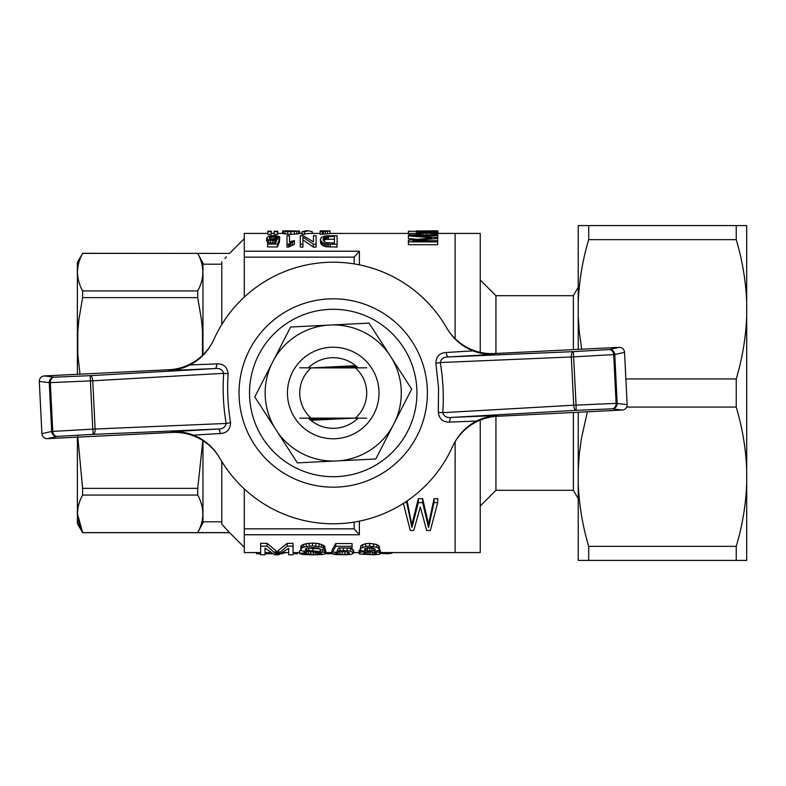 <?xml version="1.0" encoding="UTF-8"?>
<svg xmlns="http://www.w3.org/2000/svg" width="786" height="786" viewBox="0 0 786 786"><rect width="100%" height="100%" fill="white"/><g stroke="black" fill="none" stroke-linecap="round" stroke-linejoin="round"><path stroke-width="1.18" d="M746.7 469.841C745.865 448.59 742.377 427.663 736.236 407.069L736.236 378.931C742.377 358.337 745.865 337.41 746.7 316.159L746.7 560.418L578.231 560.418L578.231 483.577C579.066 504.828 582.554 525.755 588.694 546.349L588.694 560.418M588.694 239.651C582.554 260.245 579.066 281.172 578.231 302.423L578.231 225.582L588.694 225.582L588.694 239.651L736.236 239.651L736.236 225.582L588.694 225.582M736.236 560.418L736.236 546.349L588.694 546.349M578.231 349.387L578.231 316.159L579.302 332.026L581.719 349.21M587.368 411.785L581.473 438.215L579.302 453.994L578.231 469.841L578.231 412.247M736.236 225.582L746.7 225.582L746.7 302.423C745.865 281.172 742.377 260.245 736.236 239.651M736.236 407.069L626.658 407.069M736.236 378.931L625.872 378.931M746.7 302.423L746.7 316.159M736.236 546.349C742.377 525.755 745.865 504.828 746.7 483.577M578.231 302.423L578.231 316.159M578.231 469.841L578.231 483.577M480.246 420.097L480.246 552.578L455.123 552.578L455.123 441.693L455.123 552.578L380.748 552.578M437.723 233.422L455.123 233.422L455.123 338.687L455.123 233.422L480.246 233.422L480.246 352.344M573.367 349.623L573.367 295.683L495.937 295.683L495.937 353.474M495.937 416.364L495.937 490.317L480.246 506.007M573.367 412.483L573.367 490.317L495.937 490.317M427.279 388.323A94.173 94.173 0 0 1 290.25 476.797A94.173 94.173 0 0 1 282.145 313.879A94.173 94.173 0 0 1 427.279 388.323M416.835 388.844A83.709 83.709 0 0 1 295.025 467.483A83.709 83.709 0 0 1 287.823 322.673A83.709 83.709 0 0 1 416.835 388.844M311.541 367.887L355.616 365.696M354.918 418.113L310.834 420.304M189.829 364.94L216.828 363.908C223.421 363.633 227.183 366.875 228.127 373.635C227.036 390.111 227.852 406.47 230.573 422.701L226.162 423.448L95.135 429.018L92.738 380.788L223.676 373.33C222.526 390.131 223.352 406.834 226.162 423.448C225.327 427.368 222.566 429.244 217.879 429.048A5.237 2.211 -93.3 0 1 220.296 433.499L193.317 435.149C186.891 432.575 179.68 431.416 171.682 431.681A6703.303 103.113 -2.8 0 1 217.879 429.048L93.18 434.353A5.237 2.211 -92.4 0 0 95.135 429.018L92.797 429.136L93.18 434.353L57.152 436.427A5.237 4.136 -94 0 1 52.76 431.406L92.797 429.136L90.4 380.905L50.333 382.615A5.237 4.136 -91.7 0 1 54.205 377.182L90.262 375.669L90.4 380.905L92.738 380.788A5.237 2.211 -93.3 0 0 90.262 375.669L214.873 368.575A6703.303 103.113 177.2 0 1 168.636 370.54C176.624 370.01 183.688 368.143 189.829 364.94C200.312 359.615 208.29 351.214 213.753 339.758A130.8 130.8 0 0 1 446.821 328.165C453.276 338.943 462.04 346.498 473.133 350.851C479.558 353.425 486.77 354.584 494.767 354.319A6703.303 103.113 177.2 0 1 448.57 356.952C443.884 356.756 441.123 358.632 440.288 362.552L435.886 363.299C436.142 356.48 439.57 352.885 446.153 352.501L473.133 350.851M39.3 381.416L49.263 382.664L51.689 431.465L52.76 431.406L50.333 382.615L49.263 382.664A5.237 5.207 97.1 0 1 54.205 377.182L44.281 375.944A5.256 5.237 -172.9 0 0 39.3 381.416L41.904 433.685A5.256 5.237 -12.8 0 0 47.396 438.647L172.124 432.447A52.318 52.318 -119.7 0 1 220.011 458.503L219.628 457.835C213.173 447.057 204.409 439.502 193.317 435.149M228.127 373.635L223.676 373.33C222.448 369.508 219.51 367.917 214.873 368.575A5.237 2.211 87.6 0 0 216.828 363.908M44.281 375.944L169 369.734A52.318 52.318 -65.7 0 0 214.067 339.051L214.047 339.11M446.153 352.501A5.237 2.211 86.7 0 0 448.57 356.952L573.269 351.647A5.237 2.211 87.6 0 0 571.314 356.982L573.711 405.212L442.773 412.67C444.002 416.492 446.939 418.083 451.577 417.425A6703.303 103.113 -2.8 0 1 497.813 415.46C489.825 415.99 482.761 417.857 476.621 421.06C466.137 426.385 458.169 434.786 452.697 446.242L452.382 446.949A52.318 52.318 114.3 0 1 497.45 416.266L622.168 410.056A5.256 5.237 7.1 0 0 627.149 404.584L616.116 403.385A5.237 4.136 88.3 0 1 612.245 408.818L576.187 410.331L576.05 405.095L616.116 403.385L613.689 354.594L573.652 356.864L573.269 351.647L609.297 349.574A5.237 4.136 86 0 1 613.689 354.594L614.76 354.535A5.237 5.207 -102.8 0 0 609.297 349.574L619.054 347.353A5.256 5.237 167.2 0 1 624.546 352.315L627.149 404.584M446.821 328.165L446.438 327.497A52.318 52.318 60.3 0 0 494.335 353.562L619.054 347.353M476.621 421.06L449.621 422.092C443.029 422.367 439.266 419.125 438.323 412.365L438.529 387.763L435.886 363.299M438.323 412.365L442.773 412.67C443.923 395.869 443.098 379.166 440.288 362.552L573.652 356.864L576.05 405.095L573.711 405.212A5.237 2.211 86.7 0 0 576.187 410.331L451.577 417.425A5.237 2.211 -92.4 0 0 449.621 422.092M230.573 422.701C230.308 429.52 226.879 433.115 220.296 433.499M452.697 446.242A130.8 130.8 0 0 1 219.628 457.835M214.067 339.051L213.753 339.758M369.066 323.115L411.668 389.099L375.826 458.985L297.383 462.885L254.782 396.901L290.624 327.015L369.066 323.115M332.655 324.932A68.077 68.077 0 0 1 388.844 353.749M333.795 461.068A68.077 68.077 0 0 1 277.605 432.251M330.955 347.274A45.775 45.775 0 0 1 373.959 413.888A45.775 45.775 0 0 1 294.77 417.828A45.775 45.775 0 0 1 330.955 347.274M308.417 367.868A35.311 35.311 0 0 1 358.033 367.868M358.033 418.132A35.311 35.311 0 0 1 308.417 418.132M392.46 426.543A68.077 68.077 0 0 1 339.414 460.793M391.89 358.475A68.077 68.077 0 0 1 395.024 421.542M273.99 359.457A68.077 68.077 0 0 1 327.035 325.208M274.56 427.525A68.077 68.077 0 0 1 271.425 364.458M354.152 263.89L354.152 257.15A1710.503 1710.503 -48.6 0 1 359.389 251.235L244.279 251.235L244.279 233.422L267.751 233.422M244.279 251.235L244.279 297.098M359.389 521.157L359.389 534.765A1710.503 1710.503 -131.5 0 1 354.152 528.85L354.152 522.11M354.152 528.85L244.279 528.85L244.279 488.902M77.382 374.293L77.382 262.367L82.618 253.308L229.63 253.387L82.618 253.387C75.82 265.845 75.82 278.352 82.618 290.928L82.618 297.629L78.806 320.177L77.814 331.554L77.814 354.339L79.966 374.165M77.382 437.154L77.382 523.633L82.618 532.613L77.48 513.838M82.618 495.072C75.82 507.52 75.82 520.037 82.618 532.613L197.718 532.613C204.517 520.155 204.517 507.648 197.718 495.072L82.618 495.072L82.618 488.371L197.718 488.371L197.718 495.072M77.637 435.169L82.618 488.371M228.834 531.778L229.63 532.692L82.618 532.692M221.79 461.48L221.79 524.174L229.63 532.613L197.718 532.613L202.955 522.798A432.722 303.956 180 0 0 203.456 521.796L221.79 521.796M223.342 525.903L228.235 531.149M202.454 355.4L202.523 331.554L201.53 320.187L197.718 297.629L197.718 290.928C204.517 278.48 204.517 265.963 197.718 253.387L202.955 263.202L202.955 354.918M197.718 297.629L82.618 297.629M197.718 290.928L82.618 290.928M197.718 488.371L202.837 440.573M202.955 440.651L202.955 522.798M202.955 263.202A432.722 303.956 0 0 1 203.456 264.204L221.79 264.204M226.417 256.767L224.884 258.417M221.79 261.826L221.79 324.52M260.628 552.578L244.279 552.578L244.279 528.85M359.389 534.765L244.279 534.765M366.296 548.048L373.301 548.068M331.78 553.59L336.595 554.002L336.595 552.234L332.409 552.086L335.76 546.309L352.079 546.309L352.079 548.009L338.687 548.009L337.007 550.957L347.265 550.583L350.615 551.251L353.759 553.108L351.037 554.395L347.265 554.739L334.915 554.572L331.78 553.59L331.78 550.947L332.409 550.937M335.966 553.511L335.966 552.214M336.595 554.002L338.059 554.297L338.059 551.811M338.059 554.297L339.945 554.454L339.945 551.821L346.243 551.684M338.599 551.713L339.945 551.821M339.945 554.454L342.244 554.474L342.244 551.851M342.244 554.474L344.966 554.425L344.966 551.801M344.966 554.425L347.471 554.209L347.471 551.89M347.471 554.209L348.945 553.835L348.945 552.529L347.687 551.929L342.45 551.369L336.595 552.234M348.945 553.835L349.574 553.197L348.945 552.529M332.409 552.086L332.409 549.414L335.76 543.539L335.76 546.309M352.079 546.309L352.079 543.539L335.76 543.539M339.945 550.524L339.945 548.009M343.286 550.328L343.286 548.009M347.265 550.583L347.265 548.009M350.615 551.251L350.615 548.579L352.914 549.522L353.759 550.465L353.759 553.108M347.805 548.009L350.615 548.579M352.914 552.185L352.914 549.522M272.054 553.806L265.02 553.806M260.628 553.806L256.501 553.806L256.501 552.578M305.41 549.994L320.266 551.654L324.667 552.529L326.131 553.511L322.574 554.543L313.781 554.818L303.317 554.543L299.967 553.796L299.554 553.197L303.946 553.157L306.461 554.15L317.966 554.317L317.966 552.627L301.853 550.839L300.812 549.512L300.812 546.801L302.06 545.022L306.245 543.627L312.523 543.067L319.018 543.627L324.667 546.054L325.296 549.728L320.894 549.797L318.389 548.166L312.74 547.518L306.874 548.166L305.616 548.785L305.41 549.994L305.41 549.119M300.812 549.512L302.06 547.763L303.74 547.007L312.523 545.848L321.523 547.095L325.296 549.728M324.667 548.785L324.667 546.054M306.461 550.397L306.461 548.373M308.554 550.77L308.554 548.088L320.089 548.962M307.866 547.96L308.554 548.088M312.946 551.074L312.946 548.392M320.266 551.654L320.266 549.159M322.781 552.086L322.781 549.768M324.667 552.529L324.667 549.866L325.709 550.377L326.131 553.511M324.127 549.738L324.667 549.866M325.709 553.03L325.709 550.377M299.554 553.197L299.554 550.544L301.402 550.534M303.946 553.157L303.946 551.467M304.369 553.619L304.369 551.526M305.204 553.933L305.204 551.644M306.461 554.15L306.461 551.801M308.338 554.297L308.338 551.988M310.647 554.376L310.647 552.145M313.575 554.395L313.575 552.342M315.874 554.395L315.874 552.499M317.966 554.317L319.43 554.209L319.43 552.784M319.43 554.209L320.688 554.032L320.688 552.99M320.688 554.032L321.317 553.226M321.317 553.835L321.739 553.55L320.894 553.03L317.966 552.627M301.018 548.707L301.018 545.985M302.06 547.763L302.06 545.022M303.74 547.007L303.74 544.256M306.245 546.398L306.245 543.627M309.183 546.034L309.183 543.254M312.523 545.848L312.523 543.067M315.874 546.034L315.874 543.254M319.018 546.398L319.018 543.627M321.523 547.095L321.523 544.334M323.41 547.842L323.41 545.101M325.915 553.737L328.862 553.806L328.862 552.578M328.862 553.806L331.653 553.708L331.653 552.578M380.748 553.334L387.901 553.757L393.265 552.578M381.75 553.55L381.75 552.578M383.656 553.727L383.656 552.578M386.142 553.806L386.142 552.578M387.901 553.757L387.901 552.578M390.829 553.472L390.829 552.578M389.512 553.658L389.512 552.578M391.86 553.256L391.86 552.578M404.594 502.608L406.745 502.608L411.943 527.524L418.299 502.608L422.652 502.608L428.517 527.524L434.039 502.608L437.723 502.608L430.355 530.501L426.67 530.501L420.314 506.98L413.78 530.501L410.263 530.501L403.385 503.394M406.745 502.608L406.745 501.173M410.764 522.788L410.764 519.507L411.943 524.36L418.299 498.697L418.299 502.608M407.109 500.928L410.764 519.507M411.265 525.215L411.265 521.992M411.943 527.524L411.943 524.36M412.778 524.626L412.778 521.383M413.279 523.103L413.279 519.821M422.652 502.608L422.652 498.697L418.299 498.697M426.503 518.721L426.503 515.321L428.517 524.36L434.039 498.697L434.039 502.608M422.652 498.697L426.503 515.321M427.672 523.564L427.672 520.293M428.517 527.524L428.517 524.36M429.185 525.215L429.185 521.992M429.854 522.317L429.854 519.025M437.723 502.608L437.723 498.697L434.039 498.697M287.204 546.123L293.06 546.123L293.06 554.778L288.668 554.778L288.668 548.323L278.627 554.778L274.648 554.778L265.02 548.166L265.02 554.778L260.628 554.778L260.628 543.352L267.112 543.352L276.947 551.605L287.204 543.352L287.204 546.123L278.834 553.354L278.834 550.711M265.02 552.155L265.02 548.166M267.112 543.352L267.112 546.123L260.628 546.123M267.112 546.123L275.277 553.432L275.277 550.79M275.277 553.432L276.318 553.933L276.318 551.3M276.318 553.933L276.947 554.238L276.947 551.605M276.947 554.238L277.576 553.904L277.576 551.261M277.576 553.904L278.834 553.354M293.06 546.123L293.06 543.352L287.204 543.352M288.668 552.155L288.668 548.323M294.436 552.578L294.436 553.806L297.521 553.806L297.521 552.578M282.282 553.354L286.438 552.578M282.282 553.806L281.368 553.806M358.986 553.432L360.45 552.332L360.243 549.512L360.872 548.323L365.687 546.398L369.656 546.123L376.779 547.262L378.656 548.402L379.491 549.512L379.078 550.269L374.47 551.546L379.078 552.381L380.748 553.472L379.913 554.15L374.057 554.759L359.615 554.12L358.986 550.79L360.302 549.738M380.748 553.472L380.336 550.288L380.336 552.941M359.192 552.892L359.192 550.239M360.45 552.332L362.336 551.87L362.336 551.143M362.336 551.87L365.058 551.546L360.45 550.269M360.243 549.512L360.872 545.592L365.687 543.627L369.656 543.352L376.779 544.511L378.656 545.671L379.491 546.801L379.491 549.512M360.872 548.323L360.872 545.592M362.749 547.184L362.749 544.423M365.687 546.398L365.687 543.627M369.656 546.123L369.656 543.352M373.635 546.486L373.635 543.716M376.779 547.262L376.779 544.511M378.656 548.402L378.656 545.671M377.192 551.929L377.192 551.104M379.078 552.381L379.078 550.269M379.324 549.836L380.336 550.288M365.893 548.166L364.635 548.785L364.635 550.131L367.563 551.015L373.841 550.652L375.305 549.512L371.965 547.685L367.563 547.685L365.893 548.166L365.893 550.652M364.842 552.479L363.171 553.766L366.315 554.376L374.686 554.238L376.563 553.472L372.171 552.136L366.934 552.136L364.842 552.479L364.842 554.238M363.8 554.032L363.8 552.902M366.315 554.376L366.315 552.244M367.986 554.454L367.986 552.077M369.872 554.474L369.872 551.988M372.377 554.425L372.377 552.165M374.686 554.238L374.686 552.558M375.934 553.933L375.934 552.98M364.635 550.131L364.635 548.785M367.563 551.015L367.563 548.333M369.872 551.074L369.872 548.392M371.965 551.015L371.965 548.333M373.841 550.652L373.841 548.274M374.893 550.2L374.893 548.785M359.389 264.843L359.389 251.235M354.152 257.15L244.279 257.15M296.017 230.966L287.499 230.838L291.017 231.389L299.387 230.986L299.387 233.599L290.849 234.336L282.646 233.609L282.646 230.996L285.495 230.809M323.498 234.11L320.148 234.336L320.148 230.809L330.032 230.878L330.032 233.658L323.498 234.11L323.498 231.487L320.148 231.713M300.291 244.23L302.934 244.23L302.934 247.089L300.291 247.089L300.291 235.682L303.18 235.682L313.476 241.911L313.476 238.384M313.476 241.911L313.476 235.682L316.119 235.682L316.119 247.089L313.359 247.089L302.934 239.877M274.933 240.673L268.527 240.005L266.641 238.089L268.272 236.37L270.541 235.761L276.063 235.721L279.325 236.674L279.826 237.519L277.32 237.618L276.937 236.979L276.937 239.042L279.452 239.199L279.452 241.96L277.438 246.951L267.653 246.951L267.653 242.786L275.69 242.786L276.692 240.28L274.933 240.673L274.933 242.786M268.557 242.786L266.641 240.83L266.641 238.089M279.826 237.519L279.452 240.261M276.328 239.386L270.413 239.386L270.413 236.674L269.529 237.195L269.529 238.738L270.286 239.357L273.42 239.887L276.937 239.042M292.51 244.908L292.51 242.098L294.396 241.607L294.396 244.417L288.619 247.089L286.988 247.089L286.988 235.682L289.494 235.682L289.494 241.911L289.494 238.384M277.625 234.336L274.108 234.336L274.108 231.212L277.625 231.212L277.625 234.336M421.502 232.607L416.403 231.772L426.788 232.499L437.723 231.723L437.723 244.711L408.386 244.711L408.386 240.202L431.524 238.079M417.621 239.327L408.386 238.61L408.386 234.906L437.723 234.906M271.268 234.336L267.751 234.336L267.751 231.212L271.268 231.212L271.268 234.336M325.031 246.539L322.27 245.291L320.639 243.287L320.383 239.406L321.641 237.156L325.286 235.879L337.086 235.682L337.086 247.089L325.031 246.539L325.031 243.689L322.27 242.471L322.27 245.291M320.148 233.422L308.476 233.422L302.07 234.385L302.07 231.752L305.96 230.809L308.476 230.809L304.585 231.752L304.585 234.385M334.453 242.972L326.662 242.717L324.156 241.607L323.026 239.406L323.655 237.853L326.033 236.674L334.453 236.458L334.453 242.972L334.453 239.17L326.033 239.386L323.537 240.791M323.655 243.296L323.655 246.136M322.27 242.471L320.639 240.506L320.639 243.287M321.268 241.548L321.268 244.358M320.639 240.506L320.383 239.406M337.086 244.23L330.179 244.23L330.179 247.089M330.179 244.23L328.175 244.161L328.175 247.02M328.175 244.161L326.544 244.024L326.544 246.883M326.544 244.024L325.031 243.689M327.045 236.537L327.045 239.258M328.42 236.458L328.42 239.17M326.033 236.674L326.033 239.386M325.158 236.93L325.158 239.651M324.274 237.293L324.274 240.015M323.655 237.853L323.655 240.585M323.272 238.531L323.272 240.202M312.278 233.422L312.278 231.713L308.476 230.809M304.585 231.752L302.07 231.752M416.403 232.194L416.403 233.432L421.502 232.951M437.723 232.135L431.347 232.911M431.347 232.627L437.723 233.511M437.723 234.208L426.788 233.049L426.788 234.906M426.788 233.049L416.403 234.12L416.403 234.906M416.403 234.12L416.403 233.432L330.032 233.422M433.341 230.829L428.792 230.888M421.502 230.956L437.723 230.809L437.723 231.585L408.386 231.241L408.386 233.422M437.723 230.937L438.087 233.422M271.268 231.713L267.751 231.713M437.723 240.732L412.758 240.732L437.723 238.433M437.723 235.643L413.122 235.643L437.723 237.569M437.723 241.901L408.386 241.901M431.524 237.794L428.792 237.529L428.792 238.325M428.792 237.529L408.386 235.908M277.625 231.713L274.108 231.713M292.51 242.098L290.879 242.786L290.879 245.615M290.879 242.786L289.494 243.493L289.494 246.332M289.494 243.493L288.619 244.23L288.619 247.089M288.619 244.23L286.988 244.23M289.494 241.911L294.396 240.506L294.396 241.607M426.788 231.104L426.788 232.499M416.403 230.858L421.502 231.064M437.723 230.848L431.347 231.055M431.347 230.966L437.723 231.281M269.529 237.195L269.529 238.738M272.919 240.84L272.919 242.786M270.541 240.614L270.541 242.786M268.527 240.005L268.527 242.776M267.142 239.091L267.142 241.852M277.32 237.618L277.32 239.062M276.937 236.979L276.063 236.537L276.063 239.258M276.063 236.537L274.933 236.291L274.933 238.993M274.933 236.291L273.548 236.242L273.548 238.954M273.548 236.242L271.917 236.331L271.917 239.042M271.917 236.331L270.413 236.674M279.452 239.199L277.438 244.092L277.438 246.951M277.438 244.092L267.653 244.092M316.119 244.23L313.359 244.23L313.359 247.089M313.359 244.23L302.934 237.156L302.934 244.23M322.329 231.713L322.329 234.336M330.032 231.035L327.516 231.133L327.516 233.756M327.516 231.133L325.345 231.29L325.345 233.914M325.345 231.29L323.498 231.487M299.387 230.986L290.849 231.713L290.849 234.336M294.367 231.644L294.367 234.277M290.849 231.713L284.994 231.448L284.994 234.071M287.666 231.624L287.666 234.257M284.994 231.448L283.314 231.202L283.314 233.825M283.314 231.202L282.646 230.996M282.646 231.281L282.312 233.422M299.554 233.422L299.554 231.379L299.888 233.422M285.347 230.809L289.828 230.809L289.847 231.369M287.499 230.838L286.497 230.907L287.499 231.261M286.497 230.907L285.996 231.015L286.497 231.133M298.719 231.212L298.719 233.835M296.882 231.467L296.882 234.09M333.873 419.164L309.497 419.164M366.649 418.201L355.37 418.113A33.484 33.484 0 0 0 355.37 367.887L311.079 367.887A33.484 33.484 0 0 0 311.079 418.113L355.37 418.113M311.079 418.113L299.8 418.201M356.952 366.836L332.576 366.836M299.8 367.799L311.079 367.887M355.37 367.887L366.649 367.799M41.904 433.685L51.689 431.465A5.237 5.207 77.2 0 0 57.152 436.427L47.396 438.647M172.124 432.447L171.682 431.681M168.636 370.54L169 369.734M497.813 415.46L497.45 416.266M624.546 352.315L614.76 354.535L617.187 403.336A5.237 5.207 -82.9 0 1 612.245 408.818L622.168 410.056M494.335 353.553L494.767 354.319M495.937 295.683L480.246 279.993M573.367 490.317L578.231 498.737M573.367 295.683L578.231 287.263M229.63 532.692L244.279 547.341M229.63 253.308L244.279 238.659M302.07 233.422L299.387 233.422M282.646 233.422L277.625 233.422M274.108 233.422L271.268 233.422M358.986 552.578L353.759 552.578M331.78 552.578L326.131 552.578M299.554 552.578L293.06 552.578M288.668 552.578L283.618 552.578M269.932 552.578L265.02 552.578"/></g></svg>
